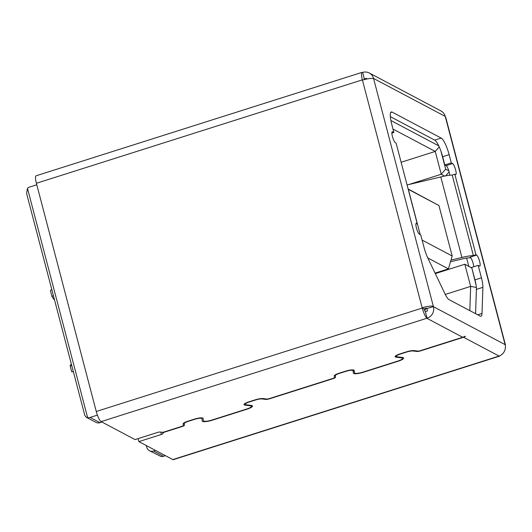 <?xml version="1.0" encoding="UTF-8"?>
<svg xmlns="http://www.w3.org/2000/svg" width="532" height="532" viewBox="0 0 532 532"><rect width="100%" height="100%" fill="white"/><g stroke="black" fill="none" stroke-linecap="round" stroke-linejoin="round"><path stroke-width="0.8" d="M36.788 184.77L29.672 187.031A5.805 5.52 -62.1 0 0 27.465 188.321L26.6 193.495L84.827 415.439L86.251 417.241L87.627 417.633A5.805 5.52 -62.1 0 0 90.121 417.44L97.403 415.126M165.412 455.658L163.47 456.27A5.805 5.52 117.9 0 1 160.97 456.469L149.425 450.684A5.805 5.52 -62.1 0 0 153.582 451.036L155.524 450.424M146.293 445.537L146.746 447.266A5.805 5.52 -62.1 0 0 149.425 450.684M27.465 188.321L87.627 417.633M471.864 268.075L476.047 284.953M390.867 120.505L438.74 145.848M440.988 151.321L445.676 169.176L448.835 170.852M426.405 308.201L424.629 310.462M101.945 422.056L100.009 422.674A5.805 5.52 117.9 0 1 95.846 422.322L86.251 417.241M471.578 267.922L464.835 264.231L470.647 286.389L476.353 287.446M471.844 267.995L464.835 264.231L435.289 273.601M466.65 258.073L468.818 266.339M449.134 171.889L445.65 175.873M445.676 169.176L441.234 174.257L444.652 176.065M439.219 146.885L435.243 151.434L441.234 174.257L408.762 184.564M392.982 129.063L435.243 151.434L401.121 162.267M445.277 294.442L470.647 286.389L469.836 310.648M427.794 257.96L448.409 268.873L435.056 273.115M408.197 189.259L438.947 205.538L408.124 188.973M448.409 268.873L452.187 256.005L422.109 240.085M420.233 234.685L408.33 189.326M438.947 205.538L452.187 256.005M54.49 299.795A14.53 3.245 -107.6 0 1 51.956 296.49L50.42 290.638L51.757 289.381M51.956 296.49L53.386 295.593M203.643 421.065A6.969 1.503 165.3 0 0 212.029 420.021L246.575 409.061A6.969 1.503 165.3 0 0 251.403 406.282A6.969 1.503 165.3 0 0 250.419 405.803L245.013 405.118A6.969 1.503 -14.7 0 1 244.294 404.925A6.969 1.503 -14.7 0 1 244.028 404.639A6.969 1.503 -14.7 0 1 248.856 401.853L255.327 399.805A6.969 1.503 -14.7 0 1 263.001 398.568L266.698 399.033A2.321 0.499 165.3 0 0 269.252 398.621L332.813 378.458A2.321 0.499 165.3 0 0 334.422 377.547L334.242 375.964A6.969 1.503 -14.7 0 1 339.084 373.231L345.554 371.176A6.969 1.503 -14.7 0 1 354.206 370.418A6.969 1.503 -14.7 0 1 354.219 370.465L354.478 372.786A6.969 1.503 165.3 0 0 354.492 372.832A6.969 1.503 165.3 0 0 354.758 373.118A6.969 1.503 165.3 0 0 363.143 372.074L397.683 361.115A6.969 1.503 165.3 0 0 402.518 358.335A6.969 1.503 165.3 0 0 401.534 357.856L396.127 357.172A6.969 1.503 -14.7 0 1 395.409 356.979A6.969 1.503 -14.7 0 1 395.143 356.693A6.969 1.503 -14.7 0 1 399.971 353.906L406.441 351.852A6.969 1.503 -14.7 0 1 414.115 350.621L417.806 351.087A2.321 0.499 165.3 0 0 420.366 350.674L462.667 337.255L426.824 318.276L101.12 421.617L135.055 439.585L157.565 432.443A2.321 0.499 -14.7 0 1 160.125 432.031L161.967 432.263A2.321 0.499 165.3 0 0 164.528 431.851L181.698 426.405A2.321 0.499 165.3 0 0 183.307 425.494L183.128 423.911A6.969 1.503 -14.7 0 1 187.969 421.178L194.439 419.123A6.969 1.503 -14.7 0 1 203.098 418.365A6.969 1.503 -14.7 0 1 203.104 418.411L203.37 420.732A6.969 1.503 165.3 0 0 203.377 420.779A6.969 1.503 165.3 0 0 203.643 421.065M462.667 337.255A9.297 8.831 117.9 0 0 465.028 336.211L465.347 336.377A9.297 8.831 117.9 0 1 463.532 337.255L420.686 350.847A3.485 0.751 -14.7 0 1 416.849 351.466L413.158 350.994A5.805 1.257 165.3 0 0 406.761 352.024L400.29 354.079A5.805 1.257 165.3 0 0 396.267 356.393A5.805 1.257 165.3 0 0 396.486 356.633A5.805 1.257 165.3 0 0 397.085 356.792L402.491 357.477A8.133 1.756 -14.7 0 1 403.642 358.036A8.133 1.756 -14.7 0 1 398.002 361.281L363.462 372.24A8.133 1.756 -14.7 0 1 353.674 373.457A8.133 1.756 -14.7 0 1 353.368 373.125A8.133 1.756 -14.7 0 1 353.354 373.072L353.095 370.751A5.805 1.257 165.3 0 0 353.082 370.711A5.805 1.257 165.3 0 0 345.873 371.343L339.403 373.398A5.805 1.257 165.3 0 0 335.366 375.678L335.546 377.261A3.485 0.751 -14.7 0 1 333.132 378.624L269.571 398.794A3.485 0.751 -14.7 0 1 265.734 399.412L262.043 398.94A5.805 1.257 165.3 0 0 255.646 399.971L249.175 402.026A5.805 1.257 165.3 0 0 245.152 404.34A5.805 1.257 165.3 0 0 245.372 404.579A5.805 1.257 165.3 0 0 245.97 404.739L251.377 405.424A8.133 1.756 -14.7 0 1 252.527 405.983A8.133 1.756 -14.7 0 1 246.888 409.228L212.348 420.187A8.133 1.756 -14.7 0 1 202.566 421.404A8.133 1.756 -14.7 0 1 202.253 421.071A8.133 1.756 -14.7 0 1 202.24 421.018L201.98 418.697A5.805 1.257 165.3 0 0 201.974 418.657A5.805 1.257 165.3 0 0 194.759 419.289L188.288 421.344A5.805 1.257 165.3 0 0 184.252 423.625L184.438 425.208A3.485 0.751 -14.7 0 1 182.017 426.571L164.847 432.024A2.726 0.592 165.3 0 0 162.952 433.095L163.005 433.553A2.321 0.499 -14.7 0 1 161.395 434.464L138.879 441.613L172.814 459.575A9.297 2.075 72.4 0 0 173.319 459.655L499.295 356.227A9.297 2.075 72.4 0 0 499.349 356.207L499.063 356.054M172.814 459.575L498.79 356.147A9.297 2.075 72.4 0 0 499.295 356.227M498.79 356.147L499.056 356.061A9.297 8.831 -62.1 0 0 505.121 344.636L505.048 344.357A9.297 2.008 -14.7 0 1 505.4 344.736A9.297 2.008 -14.7 0 1 505.26 345.268M463.532 337.255L499.056 356.061M366.688 79.022L366.501 78.324L364.347 79.009L362.618 72.425A9.297 2.075 72.4 0 0 362.112 72.345L36.136 175.773A9.297 2.075 72.4 0 0 36.395 183.281L96.265 411.489A9.297 2.075 72.4 0 0 101.12 421.617M138.879 441.613L138.094 438.621M96.265 411.489L422.242 308.061A9.297 2.075 72.4 0 0 427.096 318.189L426.824 318.276A9.297 8.831 117.9 0 0 433.427 306.678L505.121 344.636M422.242 308.061L362.445 80.133A9.297 2.008 -14.7 0 1 373.63 78.743L433.354 306.399A9.297 2.008 165.3 0 0 422.169 307.789L424.157 309.079A2.321 0.519 72.4 0 0 425.367 311.606L427.529 310.921L426.877 308.454L426.238 308.114L424.084 308.799M362.112 72.345A9.297 2.075 72.4 0 0 362.372 79.853L362.445 80.133M364.127 79.075L364.347 79.009A2.321 0.519 72.4 0 0 364.221 78.989A2.321 0.519 72.4 0 0 364.068 79.654M427.096 318.189L425.367 311.606M362.618 72.425A9.297 8.831 117.9 0 1 369.268 72.99A9.297 8.831 117.9 0 1 373.557 78.463L373.63 78.743M449.706 175.247A5.805 1.297 72.4 0 0 448.39 169.535A5.805 1.297 72.4 0 0 446.122 165.632L444.812 164.94L442.651 156.707A15.222 3.398 72.4 0 0 434.704 140.122L390.328 116.634M475.588 313.694L476.406 289.388A15.222 3.398 72.4 0 0 474.963 279.872L471.691 267.416L478.168 265.362L481.44 277.817A15.222 3.398 -107.6 0 1 482.883 287.333L482.005 313.461A15.222 3.398 -107.6 0 1 480.988 316.241A15.222 3.398 -107.6 0 1 480.157 316.108L449.061 299.649A15.222 3.398 -107.6 0 1 445.005 293.87L427.928 258.239A15.222 3.398 -107.6 0 1 424.037 247.427L420.765 234.971L419.455 234.273A5.805 1.297 -107.6 0 1 416.589 228.56A5.805 1.297 -107.6 0 1 416.257 223.254A5.805 1.297 -107.6 0 1 416.576 223.3L417.214 223.64L396.101 143.115L395.449 142.769A5.805 1.297 -107.6 0 1 392.583 137.056A5.805 1.297 -107.6 0 1 392.25 131.75A5.805 1.297 -107.6 0 1 392.569 131.796L393.88 132.495L391.725 124.262A15.222 3.398 -107.6 0 1 391.299 111.966A15.222 3.398 -107.6 0 1 392.131 112.099L441.181 138.067A15.222 3.398 -107.6 0 1 449.128 154.652L451.289 162.885L452.599 163.577A5.805 1.297 -107.6 0 1 455.459 169.289A5.805 1.297 -107.6 0 1 455.791 174.602A5.805 1.297 -107.6 0 1 455.478 174.549L454.827 174.203L475.967 254.742L476.606 255.081A5.805 1.297 -107.6 0 1 479.465 260.8A5.805 1.297 -107.6 0 1 479.798 266.106A5.805 1.297 -107.6 0 1 479.485 266.053L478.168 265.362M473.713 266.778A5.805 1.297 72.4 0 0 472.396 261.052A5.805 1.297 72.4 0 0 470.128 257.136L476.606 255.081M505.4 344.736L445.676 117.08A9.297 2.008 165.3 0 0 445.317 116.694L445.244 116.415A9.297 8.831 -62.1 0 0 440.962 110.942L369.268 72.99M433.427 306.678L426.877 308.454M393.88 132.495L391.865 133.133M451.289 162.885L444.812 164.94M454.827 174.203L452.207 175.035A17.423 3.764 165.3 0 0 440.809 176.943L407.073 184.963M470.84 257.867A10.454 2.261 165.3 0 0 462.108 258.991L450.498 261.751M450.99 260.082L461.936 257.481A17.423 3.764 -14.7 0 1 473.374 255.566L475.967 254.742M417.214 223.64L415.884 224.065M499.349 356.207A9.297 2.075 72.4 0 0 499.688 355.808M473.374 255.566L452.207 175.035M461.936 257.481L440.809 176.943M71.747 365.577L70.151 365.856A14.53 3.245 -107.6 0 1 70.969 364.586L71.448 364.44M73.376 371.788L71.687 371.715L70.151 365.856M100.009 422.674L90.121 417.44M163.47 456.27L153.582 451.036M362.372 79.853L36.395 183.281M505.048 344.357L445.317 116.694M445.244 116.415L373.557 78.463M392.024 131.969L392.569 131.796M390.694 112.558L392.131 112.099M441.181 138.067L434.704 140.122M442.651 156.707L449.128 154.652M452.599 163.577L446.122 165.632M481.44 277.817L474.963 279.872M476.406 289.388L482.883 287.333M482.005 313.461L477.723 314.824M416.031 223.48L416.576 223.3M163.005 433.553L162.666 432.257M161.395 434.464L160.777 432.11M162.952 433.095L162.732 432.25M184.438 425.208L183.853 422.987M184.252 423.625L184.052 422.854M262.043 398.94L261.937 398.528M265.734 399.412L265.601 398.894M335.546 377.261L334.967 375.04M335.366 375.678L335.167 374.907M413.158 350.994L413.051 350.581M416.849 351.466L416.716 350.947M396.127 357.172L395.761 355.788M401.534 357.856L401.401 357.338M354.478 372.786L353.767 370.059M245.013 405.118L244.647 403.741M250.419 405.803L250.286 405.284M245.152 404.34L244.939 403.535M396.267 356.393L396.054 355.589M402.518 358.335L402.285 357.451M354.492 372.832L353.76 370.059M251.403 406.282L251.171 405.397"/></g></svg>
